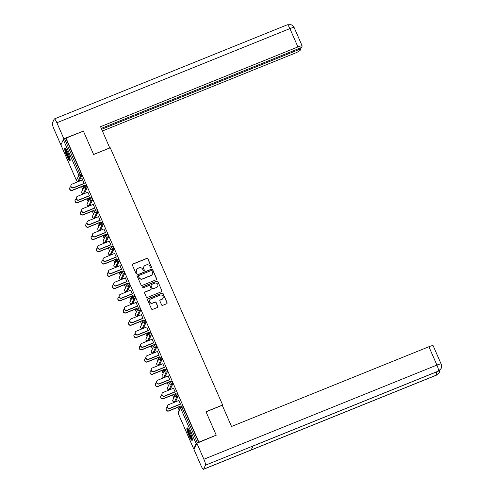 <?xml version="1.0" encoding="UTF-8"?>
<svg xmlns="http://www.w3.org/2000/svg" width="494" height="494" viewBox="0 0 494 494"><rect width="100%" height="100%" fill="white"/><g stroke="black" fill="none" stroke-linecap="round" stroke-linejoin="round"><path stroke-width="0.74" d="M151.195 267.779A0.599 0.58 25.1 0 0 151.504 267.019L147.922 258.825A0.852 0.827 25.1 0 0 146.811 258.368L132.806 264.024A0.852 0.827 25.1 0 0 132.367 265.111L135.943 273.306A0.599 0.58 25.1 0 0 137.029 273.336A0.599 0.58 25.1 0 0 137.036 272.867L136.572 271.805A2.729 2.649 25.1 0 1 137.98 268.328L139.147 267.859A2.729 2.649 25.1 0 1 142.717 269.323L143.18 270.379A0.599 0.58 25.1 0 0 144.267 270.416A0.599 0.58 25.1 0 0 144.267 269.94L143.803 268.878A2.729 2.649 25.1 0 1 145.217 265.408L146.385 264.932A2.729 2.649 25.1 0 1 149.954 266.396L150.417 267.458A0.599 0.58 25.1 0 0 151.195 267.779M151.448 267.575A0.599 0.58 25.1 0 0 151.417 267.198L147.842 259.004A0.852 0.827 25.1 0 0 146.724 258.547L132.719 264.21A0.852 0.827 25.1 0 0 132.336 264.531M136.98 273.423A0.599 0.58 25.1 0 0 136.949 273.046L136.572 271.805M144.211 270.502A0.599 0.58 25.1 0 0 144.18 270.125L143.803 268.878M190.283 432.688A6.768 1.173 -112 0 0 187.078 427.841A6.768 1.173 -112 0 0 188.943 435.554A6.768 1.173 -112 0 0 192.147 440.395A6.768 1.173 -112 0 0 190.283 432.688M68.092 153.01A6.768 1.173 -112 0 0 64.887 148.163A6.768 1.173 -112 0 0 66.752 155.869A6.768 1.173 -112 0 0 69.963 160.717A6.768 1.173 -112 0 0 68.092 153.01M161.594 304.878A0.852 0.827 25.1 0 0 162.705 305.335L166.639 303.748A0.852 0.827 25.1 0 0 167.077 302.661L163.1 293.566A0.852 0.827 25.1 0 0 161.989 293.109L147.984 298.765A0.852 0.827 25.1 0 0 147.539 299.852L151.516 308.948A0.852 0.827 25.1 0 0 152.634 309.405L157.376 307.49A0.852 0.827 25.1 0 0 157.821 306.404L156.116 302.507A0.852 0.827 25.1 0 0 155.005 302.05L152.652 303.001A2.279 2.217 25.1 0 1 149.682 299.975A2.279 2.217 25.1 0 1 150.849 298.876L160.068 295.153A2.279 2.217 25.1 0 1 163.032 298.185A2.279 2.217 25.1 0 1 161.871 299.278L160.334 299.901A0.852 0.827 25.1 0 0 159.889 300.982L161.594 304.878M66.035 138.122L83.393 131.108L93.619 154.523L110.267 147.792L222.64 405.006L205.992 411.73L216.224 435.14L198.866 442.155L66.035 138.122L64.64 138.913L80.189 174.499L81.454 173.987L65.906 138.4M156.16 279.765A0.852 0.827 25.1 0 0 156.598 278.678L152.627 269.582A0.852 0.827 25.1 0 0 151.51 269.125L137.505 274.781A0.852 0.827 25.1 0 0 137.066 275.868L141.037 284.97A0.852 0.827 25.1 0 0 142.155 285.427L156.16 279.765M157.864 281.574L161.841 290.67A0.852 0.827 25.1 0 1 161.396 291.756L147.391 297.419A0.852 0.827 25.1 0 1 146.28 296.962L144.575 293.066A0.852 0.827 25.1 0 1 145.02 291.979L150.701 289.682A0.852 0.827 25.1 0 0 151.139 288.601L150.009 286.014A0.852 0.827 25.1 0 0 148.898 285.557L142.982 287.946A0.599 0.58 25.1 0 1 142.204 287.156A0.599 0.58 25.1 0 1 142.513 286.866L156.746 281.117A0.852 0.827 25.1 0 1 157.864 281.574L161.841 290.67M222.386 405.549L222.64 405.006M60.916 144.927L63.318 139.666L64.64 138.913M216.224 435.14L216.051 435.51M198.866 442.155L196.149 443.698L193.716 448.892L194.259 448.873M179.18 410.137L177.933 407.297M175.549 401.838L175.37 401.418M173.826 397.88L172.579 395.039M170.195 389.581L170.016 389.167M168.466 385.629L167.225 382.782M164.842 377.323L164.663 376.91M163.113 373.371L161.871 370.531M159.488 365.072L159.309 364.652M157.759 361.114L156.518 358.274M154.134 352.815L153.949 352.401M152.405 348.863L151.164 346.016M148.78 340.557L148.595 340.144M147.051 336.605L145.81 333.759M143.427 328.306L143.241 327.886M141.698 324.348L140.457 321.508M138.073 316.049L137.888 315.629M136.344 312.097L135.103 309.25M132.719 303.791L132.534 303.378M130.99 299.839L129.749 296.993M127.359 291.534L127.18 291.12M125.637 287.582L124.389 284.742M122.006 279.283L121.827 278.863M120.283 275.325L119.035 272.484M116.652 267.026L116.473 266.612M114.923 263.074L113.682 260.227M111.298 254.768L111.119 254.354M109.569 250.816L108.328 247.969M105.944 242.517L105.765 242.097M104.215 238.559L102.974 235.718M100.591 230.26L100.406 229.846M98.862 226.308L97.621 223.461M95.237 218.002L95.052 217.588M93.508 214.05L92.267 211.204M89.883 205.751L89.698 205.331M88.154 201.793L86.913 198.952M84.53 193.494L84.344 193.074M82.801 189.535L81.559 186.695M79.176 181.236L78.991 180.823M81.887 178.013L84.036 183.428M83.727 187.553L83.011 185.911M82.899 186.152L83.616 187.794M81.701 178.087L82.492 179.896M175.988 394.169L177.216 393.656L178.217 396.04L175.722 401.264M181.341 406.426L182.57 405.914L183.188 406.846L181.922 407.359L197.464 442.945M198.736 442.433L183.188 406.846M81.454 173.987L81.843 175.444L79.343 180.662M173.925 394.496L174.641 396.139M174.753 395.904L174.036 394.261M173.518 388.241L175.061 391.779M165.28 369.66L166.509 369.148L167.509 371.531L165.008 376.749M163.211 369.987L163.934 371.63M164.045 371.389L163.323 369.747M162.804 363.732L164.348 367.264M154.573 345.145L155.801 344.633L156.802 347.016L154.301 352.241M152.504 345.473L153.22 347.115M153.331 346.881L152.615 345.238M152.096 339.217L153.64 342.756M143.859 320.637L145.088 320.124L146.094 322.508L143.593 327.726M141.797 320.964L142.513 322.607M142.624 322.366L141.908 320.723M141.389 314.709L142.933 318.241M133.152 296.128L134.38 295.61L135.387 297.999L132.886 303.217M131.089 296.449L131.805 298.092M131.917 297.857L131.2 296.215M130.682 290.194L132.225 293.732M122.444 271.614L123.673 271.101L124.673 273.485L122.179 278.709M120.382 271.941L121.098 273.583M121.209 273.343L120.493 271.7M119.974 265.686L121.518 269.218M111.737 247.105L112.965 246.586L113.966 248.976L111.465 254.194M109.668 247.432L110.39 249.075M110.502 248.834L109.779 247.191M109.26 241.177L110.81 244.709M101.029 222.59L102.258 222.078L103.258 224.461L100.757 229.685M98.961 222.918L99.677 224.56M99.788 224.325L99.072 222.683M98.553 216.662L100.097 220.201M90.316 198.082L91.544 197.569L92.551 199.953L90.05 205.171M88.253 198.409L88.969 200.051M89.081 199.811L88.364 198.168M87.846 192.154L89.389 195.686M84.962 185.824L86.191 185.312L87.197 187.695L84.696 192.919M93.199 204.405L94.743 207.943M93.607 210.666L94.323 212.309M94.434 212.068L93.718 210.425M95.669 210.339L96.898 209.82L97.905 212.21L95.404 217.428M103.907 228.92L105.45 232.452M104.314 235.175L105.031 236.817M105.148 236.577L104.425 234.934M106.383 234.848L107.612 234.335L108.612 236.719L106.111 241.937M114.614 253.428L116.164 256.966M115.022 259.683L115.744 261.326M115.855 261.091L115.139 259.449M117.09 259.356L118.319 258.844L119.32 261.227L116.825 266.451M125.328 277.943L126.872 281.475M125.735 284.198L126.452 285.841M126.563 285.6L125.847 283.957M127.798 283.871L129.027 283.358L130.027 285.742L127.532 290.96M136.035 302.452L137.579 305.99M136.443 308.707L137.159 310.349M137.27 310.115L136.554 308.472M138.505 308.38L139.734 307.867L140.741 310.251L138.24 315.475M146.743 326.96L148.286 330.498M147.15 333.222L147.867 334.864M147.978 334.623L147.261 332.981M149.213 332.894L150.442 332.376L151.448 334.765L148.947 339.983M157.45 351.475L158.994 355.007M157.858 357.73L158.574 359.373M158.691 359.132L157.969 357.489M159.926 357.403L161.155 356.89L162.156 359.274L159.655 364.498M168.158 375.983L169.708 379.522M168.565 382.239L169.288 383.881M169.399 383.647L168.682 382.004M170.634 381.918L171.863 381.399L172.863 383.789L170.368 389.006M178.871 400.498L180.415 404.03M179.279 406.753L179.995 408.396M180.106 408.155L179.39 406.513M143.785 266.809A2.729 2.649 25.1 0 0 143.717 269.063M136.548 269.736A2.729 2.649 25.1 0 0 136.486 271.99M156.542 279.443A0.852 0.827 25.1 0 0 156.512 278.863L152.541 269.767A0.852 0.827 25.1 0 0 151.423 269.31L137.418 274.967A0.852 0.827 25.1 0 0 137.036 275.288M151.905 270.866A0.599 0.58 25.1 0 0 151.127 270.551L138.833 275.516A0.599 0.58 25.1 0 0 138.524 276.276L139.012 277.393A2.729 2.649 25.1 0 0 142.581 278.857L150.985 275.461A2.729 2.649 25.1 0 0 152.393 271.99L151.905 270.866M138.493 275.899A0.599 0.58 25.1 0 0 138.437 276.461L138.524 276.276M152.331 274.238A2.729 2.649 25.1 0 1 150.898 275.646L142.494 279.042A2.729 2.649 25.1 0 1 138.925 277.579L138.437 276.461M161.785 291.435A0.852 0.827 25.1 0 0 161.754 290.855M151.084 289.367A0.852 0.827 25.1 0 1 150.614 289.867L144.933 292.164A0.852 0.827 25.1 0 0 144.544 292.485M157.777 281.753A0.852 0.827 25.1 0 0 156.66 281.296L142.426 287.051A0.599 0.58 25.1 0 0 142.173 287.249M156.592 287.304A2.279 2.217 25.1 0 0 157.308 283.717A2.279 2.217 25.1 0 0 154.789 283.179L151.541 284.488A0.852 0.827 25.1 0 0 151.102 285.575L152.226 288.156A0.852 0.827 25.1 0 0 153.344 288.613L156.505 287.483A2.279 2.217 25.1 0 0 157.71 286.298M151.071 284.995A0.852 0.827 25.1 0 0 151.016 285.76L151.102 285.575M156.505 287.483L153.257 288.799A0.852 0.827 25.1 0 1 152.14 288.342L151.016 285.76M162.989 298.271A2.279 2.217 25.1 0 1 161.785 299.463L160.247 300.08A0.852 0.827 25.1 0 0 159.858 300.401M149.645 300.068A2.279 2.217 25.1 0 0 152.566 303.186L152.652 303.001M157.765 307.169A0.852 0.827 25.1 0 0 157.734 306.589L156.03 302.692A0.852 0.827 25.1 0 0 154.918 302.235L152.566 303.186M167.021 303.427A0.852 0.827 25.1 0 0 166.991 302.847L163.014 293.745A0.852 0.827 25.1 0 0 161.902 293.288L147.897 298.95A0.852 0.827 25.1 0 0 147.508 299.271M72.433 190.184L72.322 190.425A1.951 1.902 -154.9 0 1 69.784 187.831L69.895 187.59A1.951 1.902 25.1 0 0 72.433 190.184L84.801 185.188M70.895 186.652L70.889 186.652A1.951 1.902 25.1 0 0 69.895 187.59M72.322 190.425L83.085 186.077M82.677 179.822L72.087 184.101A1.951 1.902 25.1 0 0 71.469 187.177A1.951 1.902 25.1 0 0 73.631 187.634L73.52 187.874A1.951 1.902 -154.9 0 1 70.975 185.281L71.087 185.04M84.11 183.595L73.52 187.874M84.221 183.354L73.631 187.634M70.16 159.63A5.86 1.013 68 0 1 66.4 152.603A5.86 1.013 68 0 1 65.788 148.805M66.245 149.447A5.428 0.939 -112 0 0 66.918 152.56A5.428 0.939 -112 0 0 70.043 158.852M65.338 148.323A6.725 1.167 -112 0 0 66.153 152.374A6.725 1.167 -112 0 0 70.173 160.291M192.351 439.308A5.86 1.013 68 0 1 190.9 437.585A5.86 1.013 68 0 1 188.529 432.102A5.86 1.013 68 0 1 187.979 428.483M188.436 429.125A5.428 0.939 -112 0 0 191.252 437.153A5.428 0.939 -112 0 0 192.234 438.53M187.522 428.002A6.725 1.167 -112 0 0 190.999 438.141A6.725 1.167 -112 0 0 192.357 439.969M109.785 147.99L100.554 126.692L297.919 46.942L289.904 28.596L56.872 122.759L63.856 138.746L83.375 131.12M93.594 154.461L109.822 147.904M102.437 130.99L294.998 53.179A5.206 0.815 156.4 0 0 300.272 50.153L300.908 48.789L101.69 129.292M56.872 122.759A5.341 0.926 -112 0 0 54.346 118.943A5.341 0.926 -112 0 0 54.235 119.06L52.37 123.043A5.341 0.926 -112 0 0 53.951 129.002L76.434 180.446L78.867 175.253L63.318 139.666M63.51 139.487L63.856 138.746M101.301 128.391L301.519 47.486L302.161 46.121A5.206 0.815 156.4 0 0 302.18 45.954A5.206 0.815 156.4 0 0 297.919 46.942M300.519 47.893L300.908 48.789M83.128 131.219L83.276 130.904M206.035 411.829L222.263 405.271L231.532 426.483L428.897 346.732A5.206 0.815 -23.6 0 1 433.152 345.744L441.167 364.09A5.206 0.815 -23.6 0 0 436.912 365.072L428.897 346.732M203.596 469.183L251.156 449.966L253.021 445.983L205.461 465.2L203.596 469.183A5.341 0.926 -112 0 1 203.485 469.3A5.341 0.926 -112 0 1 200.953 465.478L193.969 449.491L196.896 443.254L216.211 435.171M205.461 465.2A5.341 0.926 -112 0 0 203.88 459.241L196.896 443.254M252.977 446.063L438.388 371.142A5.341 0.926 -112 0 0 438.493 371.031L441.148 368.53C441.685 365.412 441.692 363.936 441.167 364.09M203.485 469.3L436.517 375.131A5.341 0.926 -112 0 0 436.628 375.014L439.265 372.55L439.771 370.315M77.793 202.441L77.681 202.682A1.951 1.902 -154.9 0 1 75.137 200.082L75.249 199.848A1.951 1.902 25.1 0 0 77.793 202.441L90.155 197.446M76.249 198.903L76.243 198.909A1.951 1.902 25.1 0 0 75.249 199.848M77.681 202.682L88.438 198.335M83.146 214.699L83.035 214.939A1.951 1.902 -154.9 0 1 80.491 212.34L80.602 212.099A1.951 1.902 25.1 0 0 83.146 214.699L95.515 209.703M81.603 211.16L81.603 211.16A1.951 1.902 25.1 0 0 80.602 212.099M83.035 214.939L93.792 210.592M88.5 226.956L88.389 227.191A1.951 1.902 -154.9 0 1 85.845 224.597L85.956 224.356A1.951 1.902 25.1 0 0 88.5 226.956L100.869 221.954M86.956 223.418L86.956 223.418A1.951 1.902 25.1 0 0 85.956 224.356M88.389 227.191L99.146 222.843M93.854 239.207L93.743 239.448A1.951 1.902 -154.9 0 1 91.199 236.854L91.31 236.614A1.951 1.902 25.1 0 0 93.854 239.207L106.222 234.212M92.31 235.669L92.31 235.675A1.951 1.902 25.1 0 0 91.31 236.614M93.743 239.448L104.5 235.101M99.208 251.465L99.096 251.705A1.951 1.902 -154.9 0 1 96.552 249.106L96.67 248.871A1.951 1.902 25.1 0 0 99.208 251.465L111.576 246.469M97.67 247.926L97.664 247.926A1.951 1.902 25.1 0 0 96.67 248.871M99.096 251.705L109.853 247.358M88.031 192.08L77.441 196.359A1.951 1.902 25.1 0 0 76.823 199.434A1.951 1.902 25.1 0 0 78.984 199.891L78.873 200.132A1.951 1.902 -154.9 0 1 76.329 197.532L76.447 197.297M89.463 195.852L78.873 200.132M89.575 195.612L78.984 199.891M93.385 204.331L82.794 208.61A1.951 1.902 25.1 0 0 82.177 211.685A1.951 1.902 25.1 0 0 84.338 212.148L84.227 212.383A1.951 1.902 -154.9 0 1 81.689 209.789L81.8 209.549M94.817 208.11L84.227 212.383M94.928 207.869L84.338 212.148M98.738 216.588L88.148 220.867A1.951 1.902 25.1 0 0 87.537 223.943A1.951 1.902 25.1 0 0 89.692 224.406L89.581 224.64A1.951 1.902 -154.9 0 1 87.043 222.047L87.154 221.806M100.171 220.361L89.581 224.64M100.282 220.126L89.692 224.406M104.092 228.846L93.502 233.125A1.951 1.902 25.1 0 0 92.891 236.2A1.951 1.902 25.1 0 0 95.046 236.657L94.934 236.898A1.951 1.902 -154.9 0 1 92.397 234.298L92.508 234.063M105.525 232.618L94.934 236.898M105.636 232.378L95.046 236.657M109.446 241.103L98.856 245.376A1.951 1.902 25.1 0 0 98.244 248.451A1.951 1.902 25.1 0 0 100.399 248.914L100.288 249.155A1.951 1.902 -154.9 0 1 97.75 246.555L97.861 246.321M110.878 244.876L100.288 249.155M110.989 244.635L100.399 248.914M104.561 263.722L104.45 263.957A1.951 1.902 -154.9 0 1 101.912 261.363L102.023 261.122A1.951 1.902 25.1 0 0 104.561 263.722L116.93 258.72M103.024 260.184L103.018 260.184A1.951 1.902 25.1 0 0 102.023 261.122M104.45 263.957L115.207 259.609M114.799 253.354L104.209 257.633A1.951 1.902 25.1 0 0 103.598 260.709A1.951 1.902 25.1 0 0 105.759 261.172L105.642 261.406A1.951 1.902 -154.9 0 1 103.104 258.813L103.215 258.572M116.232 257.127L105.642 261.406M116.343 256.892L105.759 261.172M109.915 275.973L109.804 276.214A1.951 1.902 -154.9 0 1 107.266 273.62L107.377 273.38A1.951 1.902 25.1 0 0 109.915 275.973L122.284 270.978M108.377 272.441L108.371 272.441A1.951 1.902 25.1 0 0 107.377 273.38M109.804 276.214L120.561 271.867M120.153 265.611L109.569 269.891A1.951 1.902 25.1 0 0 108.952 272.966A1.951 1.902 25.1 0 0 111.113 273.423L111.002 273.664A1.951 1.902 -154.9 0 1 108.458 271.07L108.569 270.829M121.586 269.384L111.002 273.664M121.697 269.144L111.113 273.423M115.269 288.23L115.158 288.471A1.951 1.902 -154.9 0 1 112.62 285.872L112.731 285.637A1.951 1.902 25.1 0 0 115.269 288.23L127.637 283.235M113.731 284.692L113.725 284.698A1.951 1.902 25.1 0 0 112.731 285.637M115.158 288.471L125.914 284.124M125.507 277.869L114.923 282.148A1.951 1.902 25.1 0 0 114.305 285.223A1.951 1.902 25.1 0 0 116.467 285.68L116.356 285.921A1.951 1.902 -154.9 0 1 113.811 283.321L113.923 283.087M126.939 281.642L116.356 285.921M127.057 281.401L116.467 285.68M120.622 300.488L120.511 300.723A1.951 1.902 -154.9 0 1 117.973 298.129L118.085 297.888A1.951 1.902 25.1 0 0 120.622 300.488L132.991 295.492M119.085 296.95L119.079 296.95A1.951 1.902 25.1 0 0 118.085 297.888M120.511 300.723L131.268 296.375M130.861 290.12L120.277 294.399A1.951 1.902 25.1 0 0 119.659 297.474A1.951 1.902 25.1 0 0 121.82 297.938L121.709 298.172A1.951 1.902 -154.9 0 1 119.165 295.579L119.276 295.338M132.299 293.893L121.709 298.172M132.411 293.658L121.82 297.938M125.976 312.745L125.865 312.98A1.951 1.902 -154.9 0 1 123.327 310.386L123.438 310.146A1.951 1.902 25.1 0 0 125.976 312.745L138.345 307.743M124.439 309.207L124.432 309.207A1.951 1.902 25.1 0 0 123.438 310.146M125.865 312.98L136.628 308.633M136.221 302.377L125.63 306.657A1.951 1.902 25.1 0 0 125.013 309.732A1.951 1.902 25.1 0 0 127.174 310.189L127.063 310.43A1.951 1.902 -154.9 0 1 124.519 307.836L124.63 307.595M137.653 306.15L127.063 310.43M137.764 305.916L127.174 310.189M131.336 324.996L131.219 325.237A1.951 1.902 -154.9 0 1 128.681 322.638L128.792 322.403A1.951 1.902 25.1 0 0 131.336 324.996L143.698 320.001M129.792 321.458L129.786 321.464A1.951 1.902 25.1 0 0 128.792 322.403M131.219 325.237L141.982 320.89M141.574 314.635L130.984 318.914A1.951 1.902 25.1 0 0 130.367 321.989A1.951 1.902 25.1 0 0 132.528 322.446L132.417 322.687A1.951 1.902 -154.9 0 1 129.873 320.087L129.99 319.853M143.007 318.408L132.417 322.687M143.118 318.167L132.528 322.446M136.69 337.254L136.579 337.495A1.951 1.902 -154.9 0 1 134.035 334.895L134.146 334.66A1.951 1.902 25.1 0 0 136.69 337.254L149.058 332.258M135.146 333.716L135.146 333.716A1.951 1.902 25.1 0 0 134.146 334.66M136.579 337.495L147.335 333.147M146.928 326.886L136.338 331.165A1.951 1.902 25.1 0 0 135.72 334.24A1.951 1.902 25.1 0 0 137.882 334.704L137.77 334.944A1.951 1.902 -154.9 0 1 135.233 332.345L135.344 332.11M148.361 330.665L137.77 334.944M148.472 330.424L137.882 334.704M142.044 349.511L141.932 349.746A1.951 1.902 -154.9 0 1 139.388 347.152L139.499 346.911A1.951 1.902 25.1 0 0 142.044 349.511L154.412 344.509M140.5 345.973L140.5 345.973A1.951 1.902 25.1 0 0 139.499 346.911M141.932 349.746L152.689 345.399M152.282 339.143L141.692 343.423A1.951 1.902 25.1 0 0 141.08 346.498A1.951 1.902 25.1 0 0 143.235 346.961L143.124 347.196A1.951 1.902 -154.9 0 1 140.586 344.602L140.697 344.361M153.714 342.916L143.124 347.196M153.825 342.682L143.235 346.961M147.397 361.762L147.286 362.003A1.951 1.902 -154.9 0 1 144.742 359.41L144.853 359.169A1.951 1.902 25.1 0 0 147.397 361.762L159.766 356.767M145.853 358.23L145.853 358.23A1.951 1.902 25.1 0 0 144.853 359.169M147.286 362.003L158.043 357.656M157.635 351.401L147.045 355.68A1.951 1.902 25.1 0 0 146.434 358.755A1.951 1.902 25.1 0 0 148.589 359.212L148.478 359.453A1.951 1.902 -154.9 0 1 145.94 356.859L146.051 356.619M159.068 355.174L148.478 359.453M159.179 354.933L148.589 359.212M152.751 374.02L152.64 374.261A1.951 1.902 -154.9 0 1 150.096 371.661L150.213 371.426A1.951 1.902 25.1 0 0 152.751 374.02L165.119 369.024M151.213 370.481L151.207 370.488A1.951 1.902 25.1 0 0 150.213 371.426M152.64 374.261L163.397 369.913M162.989 363.658L152.399 367.937A1.951 1.902 25.1 0 0 151.788 371.013A1.951 1.902 25.1 0 0 153.943 371.469L153.832 371.71A1.951 1.902 -154.9 0 1 151.294 369.111L151.405 368.876M164.422 367.431L153.832 371.71M164.533 367.19L153.943 371.469M158.105 386.277L157.994 386.512A1.951 1.902 -154.9 0 1 155.456 383.918L155.567 383.677A1.951 1.902 25.1 0 0 158.105 386.277L170.473 381.275M156.567 382.739L156.561 382.739A1.951 1.902 25.1 0 0 155.567 383.677M157.994 386.512L168.75 382.165M168.343 375.909L157.753 380.189A1.951 1.902 25.1 0 0 157.141 383.264A1.951 1.902 25.1 0 0 159.303 383.727L159.185 383.962A1.951 1.902 -154.9 0 1 156.647 381.368L156.759 381.127M169.775 379.682L159.185 383.962M169.887 379.448L159.303 383.727M163.458 398.535L163.347 398.769A1.951 1.902 -154.9 0 1 160.809 396.176L160.921 395.935A1.951 1.902 25.1 0 0 163.458 398.535L175.827 393.533M161.921 394.996L161.915 394.996A1.951 1.902 25.1 0 0 160.921 395.935M163.347 398.769L174.104 394.422M173.697 388.167L163.113 392.446A1.951 1.902 25.1 0 0 162.495 395.521A1.951 1.902 25.1 0 0 164.656 395.978L164.545 396.219A1.951 1.902 -154.9 0 1 162.001 393.625L162.112 393.385M175.129 391.94L164.545 396.219M175.24 391.705L164.656 395.978M168.812 410.786L168.701 411.027A1.951 1.902 -154.9 0 1 166.163 408.427L166.274 408.192A1.951 1.902 25.1 0 0 168.812 410.786L181.181 405.79M167.275 407.247L167.268 407.254A1.951 1.902 25.1 0 0 166.274 408.192M168.701 411.027L179.458 406.679M179.05 400.424L168.466 404.703A1.951 1.902 25.1 0 0 167.849 407.778A1.951 1.902 25.1 0 0 170.01 408.235L169.899 408.476A1.951 1.902 -154.9 0 1 167.355 405.877L167.466 405.642M180.483 404.197L169.899 408.476M180.6 403.956L170.01 408.235M76.465 180.514L76.434 180.446A1.303 1.266 25.1 0 0 78.138 181.144L79.41 180.631M81.843 175.444L80.571 175.95A1.303 1.266 25.1 0 1 78.867 175.253L80.189 174.499L80.571 175.95L78.071 181.174M196.149 443.698L180.6 408.112L178.167 413.305L193.716 448.892M182.57 405.914L181.304 406.426L181.922 407.359L180.6 408.112A1.303 1.266 -154.9 0 1 180.613 407.081L178.18 412.274A1.303 1.266 -154.9 0 0 178.167 413.305L178.198 413.373M87.197 187.695L85.925 188.208L84.894 185.855A1.303 1.266 -154.9 0 0 84.233 186.479L81.8 191.672A1.303 1.303 0 0 0 83.467 193.432L84.764 192.888M81.8 191.672A1.303 1.266 -154.9 0 0 81.788 192.703A1.303 1.266 25.1 0 0 83.492 193.401L85.925 188.208A1.303 1.266 25.1 0 1 84.221 187.51A1.303 1.266 -154.9 0 1 84.233 186.479A1.303 1.303 0 0 1 84.925 185.824L86.191 185.312M92.551 199.953L91.279 200.465L88.846 205.658L90.118 205.146M97.905 212.21L96.633 212.723L94.206 217.916L95.472 217.403M103.258 224.461L101.992 224.974L99.56 230.167L100.825 229.654M108.612 236.719L107.346 237.231L104.913 242.424L106.179 241.912M113.966 248.976L112.7 249.489L110.267 254.682L111.533 254.169M119.32 261.227L118.054 261.74L115.621 266.933L116.887 266.42M124.673 273.485L123.407 273.997L120.974 279.19L122.24 278.678M130.027 285.742L128.761 286.254L126.328 291.448L127.6 290.935M135.387 297.999L134.115 298.512L131.682 303.705L132.954 303.193M140.741 310.251L139.469 310.763L137.036 315.956L138.308 315.444M146.094 322.508L144.822 323.02L142.389 328.214L143.661 327.701M151.448 334.765L150.176 335.278L147.749 340.471L149.015 339.958M156.802 347.016L155.536 347.529L153.103 352.722L154.369 352.21M162.156 359.274L160.89 359.786L158.457 364.98L159.723 364.467M167.509 371.531L166.243 372.044L163.81 377.237L165.076 376.724M172.863 383.789L171.597 384.301L169.164 389.494L170.43 388.982M178.217 396.04L176.951 396.552L174.518 401.746L175.784 401.233M83.424 193.426L84.733 192.919M91.544 197.569L90.278 198.082A1.303 1.303 0 0 0 89.587 198.736A1.303 1.266 -154.9 0 0 89.575 199.767A1.303 1.266 25.1 0 0 91.279 200.465L90.254 198.106A1.303 1.266 -154.9 0 0 89.587 198.736L87.154 203.929A1.303 1.303 0 0 0 88.821 205.689L88.846 205.658A1.303 1.266 25.1 0 1 87.148 204.961A1.303 1.266 -154.9 0 1 87.154 203.929M88.778 205.683L90.087 205.177M96.898 209.82L95.632 210.333A1.303 1.303 0 0 0 94.941 210.987A1.303 1.266 -154.9 0 0 94.934 212.025A1.303 1.266 25.1 0 0 96.633 212.723L95.608 210.364A1.303 1.266 -154.9 0 0 94.941 210.987L92.508 216.181A1.303 1.303 0 0 0 94.175 217.94L94.206 217.916A1.303 1.266 25.1 0 1 92.502 217.218A1.303 1.266 -154.9 0 1 92.508 216.181M94.132 217.94L95.447 217.428M102.258 222.078L100.986 222.59A1.303 1.303 0 0 0 100.294 223.245A1.303 1.266 -154.9 0 0 100.288 224.276A1.303 1.266 25.1 0 0 101.992 224.974L100.961 222.621A1.303 1.266 -154.9 0 0 100.294 223.245L97.861 228.438A1.303 1.303 0 0 0 99.529 230.198L99.56 230.167A1.303 1.266 25.1 0 1 97.855 229.469A1.303 1.266 -154.9 0 1 97.861 228.438M99.485 230.192L100.801 229.685M107.612 234.335L106.34 234.848A1.303 1.303 0 0 0 105.648 235.502A1.303 1.266 -154.9 0 0 105.642 236.533A1.303 1.266 25.1 0 0 107.346 237.231L106.315 234.872A1.303 1.266 -154.9 0 0 105.648 235.502L103.215 240.695A1.303 1.303 0 0 0 104.882 242.455L104.913 242.424A1.303 1.266 25.1 0 1 103.209 241.727A1.303 1.266 -154.9 0 1 103.215 240.695M104.845 242.449L106.154 241.943M112.965 246.586L111.693 247.099A1.303 1.303 0 0 0 111.002 247.753A1.303 1.266 -154.9 0 0 110.996 248.791A1.303 1.266 25.1 0 0 112.7 249.489L111.669 247.13A1.303 1.266 -154.9 0 0 111.002 247.753L108.575 252.947A1.303 1.303 0 0 0 110.236 254.706L110.267 254.682A1.303 1.266 25.1 0 1 108.563 253.984A1.303 1.266 -154.9 0 1 108.575 252.947M110.199 254.706L111.508 254.194M118.319 258.844L117.047 259.356A1.303 1.303 0 0 0 116.362 260.011A1.303 1.266 -154.9 0 0 116.349 261.042A1.303 1.266 25.1 0 0 118.054 261.74L117.022 259.387A1.303 1.266 -154.9 0 0 116.362 260.011L113.929 265.204A1.303 1.303 0 0 0 115.596 266.964L115.621 266.933A1.303 1.266 25.1 0 1 113.916 266.235A1.303 1.266 -154.9 0 1 113.929 265.204M115.553 266.964L116.862 266.451M123.673 271.101L122.407 271.614A1.303 1.303 0 0 0 121.715 272.268A1.303 1.266 -154.9 0 0 121.703 273.299A1.303 1.266 25.1 0 0 123.407 273.997L122.376 271.644A1.303 1.266 -154.9 0 0 121.715 272.268L119.282 277.461A1.303 1.303 0 0 0 120.95 279.221L120.974 279.19A1.303 1.266 25.1 0 1 119.27 278.493A1.303 1.266 -154.9 0 1 119.282 277.461M120.907 279.215L122.216 278.709M129.027 283.358L127.761 283.871A1.303 1.303 0 0 0 127.069 284.525A1.303 1.266 -154.9 0 0 127.057 285.557A1.303 1.266 25.1 0 0 128.761 286.254L127.73 283.896A1.303 1.266 -154.9 0 0 127.069 284.525L124.636 289.719A1.303 1.303 0 0 0 126.303 291.479L126.328 291.448A1.303 1.266 25.1 0 1 124.624 290.75A1.303 1.266 -154.9 0 1 124.636 289.719M126.26 291.472L127.569 290.966M134.38 295.61L133.114 296.122A1.303 1.303 0 0 0 132.423 296.777A1.303 1.266 -154.9 0 0 132.411 297.814A1.303 1.266 25.1 0 0 134.115 298.512L133.084 296.153A1.303 1.266 -154.9 0 0 132.423 296.777L129.99 301.97A1.303 1.303 0 0 0 131.657 303.73L131.682 303.705A1.303 1.266 25.1 0 1 129.978 303.007A1.303 1.266 -154.9 0 1 129.99 301.97M131.614 303.73L132.923 303.217M139.734 307.867L138.468 308.38A1.303 1.303 0 0 0 137.777 309.034A1.303 1.266 -154.9 0 0 137.764 310.065A1.303 1.266 25.1 0 0 139.469 310.763L138.437 308.41A1.303 1.266 -154.9 0 0 137.777 309.034L135.344 314.227A1.303 1.303 0 0 0 137.011 315.987L137.036 315.956A1.303 1.266 25.1 0 1 135.331 315.258A1.303 1.266 -154.9 0 1 135.344 314.227M136.968 315.981L138.277 315.475M145.088 320.124L143.822 320.637A1.303 1.303 0 0 0 143.13 321.291A1.303 1.266 -154.9 0 0 143.118 322.323A1.303 1.266 25.1 0 0 144.822 323.02L143.797 320.662A1.303 1.266 -154.9 0 0 143.13 321.291L140.697 326.485A1.303 1.303 0 0 0 142.365 328.244L142.389 328.214A1.303 1.266 25.1 0 1 140.691 327.516A1.303 1.266 -154.9 0 1 140.697 326.485M142.321 328.238L143.631 327.732M150.442 332.376L149.176 332.888A1.303 1.303 0 0 0 148.484 333.543A1.303 1.266 -154.9 0 0 148.478 334.58A1.303 1.266 25.1 0 0 150.176 335.278L149.151 332.919A1.303 1.266 -154.9 0 0 148.484 333.543L146.051 338.736A1.303 1.303 0 0 0 147.718 340.496L147.749 340.471A1.303 1.266 25.1 0 1 146.045 339.773A1.303 1.266 -154.9 0 1 146.051 338.736M147.675 340.496L148.99 339.983M155.801 344.633L154.529 345.145A1.303 1.303 0 0 0 153.838 345.8A1.303 1.266 -154.9 0 0 153.832 346.831A1.303 1.266 25.1 0 0 155.536 347.529L154.505 345.176A1.303 1.266 -154.9 0 0 153.838 345.8L151.405 350.993A1.303 1.303 0 0 0 153.072 352.753L153.103 352.722A1.303 1.266 25.1 0 1 151.399 352.024A1.303 1.266 -154.9 0 1 151.405 350.993M153.029 352.753L154.344 352.241M161.155 356.89L159.883 357.403A1.303 1.303 0 0 0 159.192 358.057A1.303 1.266 -154.9 0 0 159.185 359.089A1.303 1.266 25.1 0 0 160.89 359.786L159.858 357.428A1.303 1.266 -154.9 0 0 159.192 358.057L156.759 363.251A1.303 1.303 0 0 0 158.426 365.01L158.457 364.98A1.303 1.266 25.1 0 1 156.752 364.282A1.303 1.266 -154.9 0 1 156.759 363.251M158.383 365.004L159.698 364.498M166.509 369.148L165.237 369.66A1.303 1.303 0 0 0 164.545 370.315A1.303 1.266 -154.9 0 0 164.539 371.346A1.303 1.266 25.1 0 0 166.243 372.044L165.212 369.685A1.303 1.266 -154.9 0 0 164.545 370.315L162.118 375.508A1.303 1.303 0 0 0 163.78 377.268L163.81 377.237A1.303 1.266 25.1 0 1 162.106 376.539A1.303 1.266 -154.9 0 1 162.118 375.508M163.742 377.262L165.052 376.755M171.863 381.399L170.591 381.911A1.303 1.303 0 0 0 169.905 382.566A1.303 1.266 -154.9 0 0 169.893 383.603A1.303 1.266 25.1 0 0 171.597 384.301L170.566 381.942A1.303 1.266 -154.9 0 0 169.905 382.566L167.472 387.759A1.303 1.303 0 0 0 169.139 389.519L169.164 389.494A1.303 1.266 25.1 0 1 167.46 388.797A1.303 1.266 -154.9 0 1 167.472 387.759M169.096 389.519L170.405 389.006M177.216 393.656L175.95 394.169A1.303 1.303 0 0 0 175.259 394.823A1.303 1.266 -154.9 0 0 175.247 395.855A1.303 1.266 25.1 0 0 176.951 396.552L175.92 394.2A1.303 1.266 -154.9 0 0 175.259 394.823L172.826 400.017A1.303 1.303 0 0 0 174.493 401.776L174.518 401.746A1.303 1.266 25.1 0 1 172.814 401.048A1.303 1.266 -154.9 0 1 172.826 400.017M174.45 401.77L175.759 401.264M181.304 406.426L181.273 406.451A1.303 1.266 -154.9 0 0 180.613 407.081A1.303 1.303 0 0 1 181.304 406.426M302.18 45.954L294.165 27.608A5.206 0.815 -23.6 0 0 289.904 28.596A5.341 0.926 -112 0 0 287.378 24.774L54.346 118.943M203.88 459.241L436.912 365.072A5.341 0.926 -112 0 1 438.493 371.037L253.021 445.983M436.159 372.044A5.341 0.926 -112 0 1 436.628 375.014L251.156 449.966M60.886 144.903L76.434 180.489A1.303 1.303 0 0 0 78.114 181.174L79.38 180.662M178.18 412.274A1.303 1.303 0 0 0 178.167 413.348L193.71 448.935M294.165 27.608L292.781 25.7L291.089 24.7L287.378 24.774M441.074 368.685L438.388 371.142M439.265 372.55L436.517 375.131"/></g></svg>
